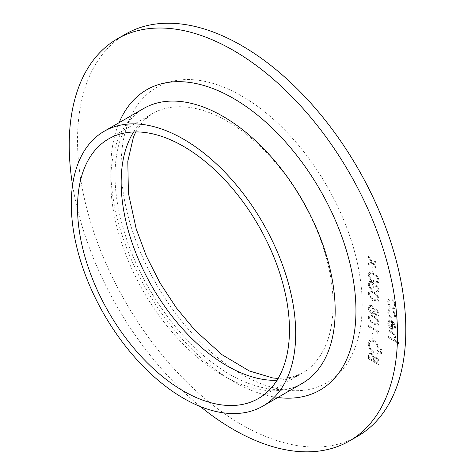 <?xml version="1.0" encoding="UTF-8"?>
<svg xmlns="http://www.w3.org/2000/svg" width="475" height="475" viewBox="0 0 475 475"><rect width="100%" height="100%" fill="white"/><g stroke="black" fill="none" stroke-linecap="round" stroke-linejoin="round"><path stroke-width="0.36" stroke-dasharray="2.38 1.78" d="M372.002 271.462L373.065 272.08L373.065 267.467L372.002 266.849L371.925 271.504L373.065 272.08M378.124 289.412L377.536 290.842L376.527 290.997L376.527 292.072L378.32 292.036L379.192 290.041L376.491 284.976L374.353 285.142L373.469 283.332L371.622 281.55L369.283 281.337L368.267 283.765C368.38 286.069 369.396 287.993 371.331 289.536L371.331 288.456L369.9 286.686L369.336 284.359L370.084 282.465L371.533 282.572L373.73 287.535L374.799 288.147L375.535 285.974L376.497 286.057L378.124 289.412L377.459 290.884L376.527 290.997M376.455 291.038L376.455 292.113L378.242 292.077L379.115 290.082L376.42 285.018L374.282 285.184L374.757 284.792L374.282 285.184L373.469 283.332M372.002 304.683L373.065 305.3L373.065 300.687L372.002 300.069L371.925 304.724L373.065 305.3M368.267 316.973C368.962 320.393 370.779 322.78 373.724 324.134L378.296 325.268L379.192 323.279C378.51 319.829 376.693 317.395 373.724 315.982L369.2 314.943L368.196 317.021C368.885 320.441 370.708 322.828 373.653 324.182L373.724 324.134M372.002 337.903L373.065 338.521L373.065 333.907L372.002 333.29L371.925 337.945L373.065 338.521M380.855 353.477L381.467 353.537L381.722 352.978L380.855 351.476L380.243 351.417L379.988 351.975L380.784 353.519L381.395 353.578L381.722 352.978M368.535 358.821L378.925 364.818L378.925 362.478C379.044 360.317 378.183 358.554 376.348 357.182L374.14 357.289L371.486 353.447L369.443 353.246L368.535 355.573L368.463 358.863L378.925 364.818M378.848 364.859L378.848 362.52C378.967 360.359 378.112 358.595 376.277 357.224L374.068 357.337L374.52 356.945L374.068 357.337L371.486 353.447M395.657 316.279L393.876 311.238L393.389 311.861L394.725 315.822L393.775 318.048L391.744 317.852C389.838 316.487 388.829 314.652 388.728 312.354L390.058 309.938L389.548 308.738L388.972 308.946L387.796 311.832C387.927 314.782 389.215 317.134 391.661 318.879L394.428 319.17L395.657 316.279L393.876 311.238M393.799 311.279L393.318 311.903L394.648 315.863L393.704 318.096L391.673 317.894C389.761 316.528 388.758 314.699 388.651 312.396L390.058 309.938L389.548 308.738M387.927 337.333L398.584 343.484L398.584 342.41L394.09 339.815L394.582 339.601L394.012 339.857L395.657 337.381C395.319 334.774 394.036 332.939 391.804 331.883L387.927 329.644L387.927 330.719L393.229 333.907L394.725 337.036L393.918 338.746L392.712 338.853L387.927 336.258L387.855 337.375L398.584 343.484M357.74 436.169A232.138 134.027 60 0 1 125.602 302.142A232.138 134.027 60 0 1 125.602 34.093M388.728 323.677L389.553 321.628L390.325 321.373L389.892 320.168L388.871 320.423L387.796 323.006C387.998 325.856 389.298 328.077 391.703 329.674L394.553 329.994L395.657 327.512L394.161 323.125L391.525 320.649L391.525 328.492L388.651 323.718L389.476 321.676L390.325 321.373M394.398 308.495L395.657 305.876L394.404 301.827L391.703 299.066L388.877 298.805L387.796 301.34C387.992 304.226 389.298 306.494 391.703 308.138L394.398 308.495M373.683 352.872L377.625 353.299L379.192 349.826C378.925 345.764 377.103 342.588 373.736 340.29L369.847 339.892L368.267 343.419C368.553 347.433 370.358 350.586 373.683 352.872L377.554 353.347L379.192 349.826M380.855 350.093L381.467 350.152L381.722 349.594L380.855 348.092L380.243 348.032L379.988 348.591L380.784 350.134L381.395 350.194L381.722 349.594M377.863 333.907L378.925 333.818L378.925 331.598L368.535 325.601L368.535 326.675L377.863 332.061L377.785 333.949L378.925 333.818M376.497 308.97L374.918 308.815L374.324 309.421L371.563 305.508L369.413 305.176L368.267 307.699C368.339 310.163 369.407 312.128 371.48 313.607L373.463 313.815L374.324 312.888L376.527 315.911L378.296 316.035L379.192 313.933L376.497 308.97L374.84 308.857L374.324 309.421M368.267 292.98C368.962 296.406 370.779 298.793 373.724 300.141L378.296 301.275L379.192 299.286C378.51 295.836 376.693 293.402 373.724 291.994L369.2 290.949L368.196 293.027C368.885 296.447 370.708 298.834 373.653 300.188L373.724 300.141M368.267 274.526C368.962 277.946 370.779 280.333 373.724 281.687L378.296 282.815L379.192 280.832C378.51 277.382 376.693 274.948 373.724 273.535L369.2 272.496L368.196 274.568C368.885 277.994 370.708 280.381 373.653 281.728L373.724 281.687M372.614 263.382L376.129 268.31L376.129 267.027L373.392 263.192L376.129 262.515L376.129 261.232L372.614 262.099L368.535 256.393L368.535 257.67L371.836 262.295L368.535 263.108L368.535 264.385L372.614 263.382L376.129 268.31M200.355 406.541A232.138 134.027 60 0 1 72.568 185.203M398.507 343.532L398.584 342.41M398.507 342.451L394.012 339.857L395.657 337.381M395.58 337.428C395.242 334.816 393.959 332.987 391.733 331.924L387.927 329.644M387.855 329.686L387.927 330.719M387.855 330.766L393.229 333.907M393.152 333.949L394.725 337.036M394.648 337.078L393.84 338.788L392.712 338.853M392.635 338.895L387.927 336.258M387.855 336.3L387.855 337.375M390.254 321.415L389.892 320.168M389.815 320.209L388.793 320.471L387.796 323.006M387.719 323.048C387.921 325.897 389.227 328.118 391.632 329.715L391.703 329.674M391.632 329.715L394.167 330.167L395.657 327.512M395.58 327.56L394.161 323.125M394.084 323.166L391.525 320.649M391.453 320.69L391.525 328.492M391.453 328.534L388.651 323.718M392.386 328.961L392.386 322.305L394.648 326.966L394.012 328.771L392.457 328.914L392.457 322.264L394.725 326.919L394.012 328.771L392.457 328.914M389.476 308.786L388.9 308.988L387.796 311.832M387.719 311.873C387.855 314.83 389.144 317.181 391.59 318.927L391.661 318.879M391.59 318.927L394.351 319.218L395.58 316.32M395.58 305.924L394.327 301.868L391.632 299.108L388.805 298.846L387.719 301.382C387.921 304.273 389.221 306.535 391.632 308.18L394.321 308.536L395.657 305.876M388.651 301.928L389.5 299.962L391.626 300.182C393.454 301.435 394.464 303.169 394.648 305.389L393.769 307.313L391.626 307.099C389.797 305.853 388.805 304.125 388.651 301.928L389.577 299.915L391.697 300.141C393.532 301.393 394.541 303.127 394.725 305.342L393.846 307.272L391.697 307.058C389.868 305.811 388.883 304.083 388.728 301.886M371.408 353.489L369.372 353.293L368.535 355.573M368.463 355.621L368.463 358.863M373.267 357.604L373.392 360.632L369.526 358.399L370.179 354.475L371.408 354.57L373.344 357.562L373.463 360.59L369.603 358.358L370.257 354.427L371.486 354.522L373.344 357.562M376.259 358.287L377.785 361.707L377.785 363.167L374.454 361.249L375.078 358.18L376.331 358.245L377.863 361.665L377.863 363.126L374.532 361.202L375.155 358.138L376.331 358.245M379.115 349.867C378.848 345.806 377.031 342.629 373.659 340.332L373.736 340.29M373.659 340.332L369.77 339.934L368.267 343.419M368.196 343.467C368.481 347.48 370.286 350.627 373.611 352.913M369.259 344.126L370.595 341.062L373.665 341.412C376.372 343.306 377.833 345.901 378.053 349.196L376.711 352.171L373.617 351.844C370.922 349.956 369.473 347.385 369.259 344.126L370.672 341.02L373.736 341.371C376.443 343.259 377.91 345.859 378.124 349.155L376.782 352.129L373.688 351.797C370.999 349.915 369.544 347.344 369.336 344.078M381.651 353.02L380.855 351.476M380.784 351.518L380.172 351.458L379.988 351.975M379.917 352.017L380.784 353.519M381.651 349.636L380.855 348.092M380.784 348.133L380.172 348.074L379.988 348.591M379.917 348.638L380.784 350.134M372.988 338.562L373.065 333.907M372.988 333.949L372.002 333.29M371.925 333.331L371.925 337.945M378.848 333.86L378.925 331.598M378.848 331.639L368.535 325.601M368.463 325.642L368.535 326.675M368.463 326.717L377.863 332.061M377.785 332.102L377.785 333.949M373.653 324.182L378.219 325.31L379.192 323.279M379.115 323.327C378.438 319.871 376.616 317.442 373.653 316.029L373.724 315.982M373.653 316.029L369.122 314.984L368.196 317.021M373.659 317.104C375.945 318.155 377.411 320.013 378.053 322.673L377.382 324.098L373.659 323.107C371.355 322.109 369.888 320.275 369.259 317.597L369.924 316.178L371.046 316.053L373.73 317.062C376.022 318.113 377.488 319.966 378.124 322.632L377.453 324.057L373.73 323.059C371.432 322.068 369.966 320.233 369.336 317.555L369.995 316.136L371.117 316.012L373.73 317.062M374.247 309.463L371.563 305.508M371.486 305.55L369.336 305.217L368.267 307.699M368.196 307.741C368.262 310.205 369.33 312.176 371.402 313.654L371.48 313.607M371.402 313.654L373.386 313.856L374.324 312.888M374.247 312.93L376.527 315.911M376.449 315.952L378.219 316.077L379.192 313.933M379.115 313.975L376.42 309.017M369.259 308.346L369.983 306.5L371.468 306.618L373.659 310.816L372.857 312.675L371.373 312.556L369.259 308.346L370.055 306.458L371.545 306.571L373.73 310.769L372.934 312.627L371.444 312.514L369.336 308.305M374.722 311.457L375.321 310.044L376.455 310.11L378.053 313.423L377.429 314.949L376.438 314.866L374.722 311.457L375.398 309.997L376.532 310.068L378.124 313.375L377.506 314.901L376.509 314.824L374.799 311.41M372.988 305.342L373.065 300.687M372.988 300.728L372.002 300.069M371.925 300.111L371.925 304.724M373.653 300.188L378.219 301.316L379.192 299.286M379.115 299.333C378.438 295.877 376.616 293.449 373.653 292.036L373.724 291.994M373.653 292.036L369.122 290.991L368.196 293.027M373.659 293.117C375.945 294.162 377.411 296.02 378.053 298.68L377.382 300.105L373.659 299.113C371.355 298.116 369.888 296.281 369.259 293.603L369.924 292.184L371.046 292.06L373.73 293.069C376.022 294.12 377.488 295.973 378.124 298.638L377.453 300.063L373.73 299.072C371.432 298.074 369.966 296.24 369.336 293.562L369.995 292.143L371.117 292.018L373.73 293.069M373.392 283.373L371.622 281.55M371.551 281.592L369.206 281.378L368.267 283.765M368.196 283.807C368.303 286.116 369.324 288.04 371.26 289.578L371.331 289.536M371.26 289.578L371.331 288.456M371.26 288.503L369.9 286.686M369.823 286.734L369.336 284.359M369.259 284.4L370.013 282.506L371.533 282.572M371.456 282.619L373.73 287.535M373.659 287.577L374.799 288.147M374.722 288.194L375.458 286.015L376.497 286.057M376.42 286.098L378.053 289.453M373.653 281.728L378.219 282.863L379.192 280.832M379.115 280.873C378.438 277.424 376.616 274.989 373.653 273.582L373.724 273.535M373.653 273.582L369.122 272.537L368.196 274.568M373.659 274.657C375.945 275.708 377.411 277.56 378.053 280.226L377.382 281.651L373.659 280.654C371.355 279.662 369.888 277.827 369.259 275.15L369.924 273.731L371.046 273.606L373.73 274.615C376.022 275.666 377.488 277.519 378.124 280.179L377.453 281.61L373.73 280.612C371.432 279.621 369.966 277.78 369.336 275.108L369.995 273.689L371.117 273.564L373.73 274.615M372.988 272.122L373.065 267.467M372.988 267.508L372.002 266.849M371.925 266.891L371.925 271.504M376.052 268.351L376.129 267.027M376.052 267.075L373.392 263.192M373.314 263.233L376.129 262.515M376.052 262.556L376.129 261.232M376.052 261.28L372.614 262.099M372.537 262.147L368.535 256.393M368.463 256.435L368.535 257.67M368.463 257.717L371.836 262.295M371.759 262.337L368.535 263.108M368.463 263.15L368.535 264.385M368.463 264.433L372.537 263.423M241.674 95.974A170.43 98.396 60 0 1 346.043 364.966A170.43 98.396 60 0 1 137.305 244.453A170.43 98.396 60 0 1 241.674 95.974M133.629 131.961A149.863 86.521 60 0 1 152.196 113.745A149.863 86.521 60 0 1 227.127 121.167A149.863 86.521 60 0 1 325.031 253.223A149.863 86.521 60 0 1 302.058 373.314A149.863 86.521 60 0 1 276.996 380.285M302.314 383.349A158.68 91.616 60 0 1 143.634 291.733A158.68 91.616 60 0 1 143.634 108.508C121.03 120.294 108.312 159.832 118.738 210.199C127.217 250.551 145.184 288.254 172.645 323.321C194.548 350.33 217.538 369.425 241.632 380.623C267.045 391.501 287.274 392.403 302.314 383.349M277.774 397.51A173.369 100.094 60 0 1 146.674 289.976A173.369 100.094 60 0 1 119.1 122.675M258.424 398.501L302.058 373.314L291.294 377.459L278.101 378.462M135.755 131.913L143.224 120.994L152.196 113.745L108.561 138.938"/><path stroke-width="0.71" d="M72.568 185.203A232.138 134.027 60 0 1 117.295 38.891L125.602 34.093A232.138 134.027 60 0 1 241.674 45.588A232.138 134.027 60 0 1 393.324 250.153A232.138 134.027 60 0 1 357.74 436.169L349.428 440.966A232.138 134.027 60 0 1 200.355 406.541M117.295 38.891A232.138 134.027 60 0 1 233.362 50.386A232.138 134.027 60 0 1 385.017 254.95A232.138 134.027 60 0 1 349.428 440.966M183.493 146.359A149.863 86.521 60 0 1 281.396 278.415A149.863 86.521 60 0 1 258.424 398.501A149.863 86.521 60 0 1 108.561 311.98A149.863 86.521 60 0 1 108.561 138.938A149.863 86.521 60 0 1 183.493 146.359M183.493 139.157A158.68 91.616 60 0 1 287.155 278.985A158.68 91.616 60 0 1 262.835 406.137A158.68 91.616 60 0 1 104.156 314.527A158.68 91.616 60 0 1 104.156 131.302A158.68 91.616 60 0 1 183.493 139.157M276.996 380.285A149.863 86.521 60 0 1 152.196 286.787A149.863 86.521 60 0 1 133.629 131.961M104.156 131.302L143.634 108.508A158.68 91.616 60 0 1 222.971 116.369A158.68 91.616 60 0 1 326.634 256.197A158.68 91.616 60 0 1 302.314 383.349L262.835 406.137M119.1 122.675A173.369 100.094 60 0 1 233.362 98.373A173.369 100.094 60 0 1 353.851 283.403A173.369 100.094 60 0 1 277.774 397.51M278.101 378.462L272.727 377.946L249.304 370.951L222.033 354.7L194.934 330.244L176.373 307.889L159.986 282.892L146.425 256.239L136.218 228.992L128.404 193.159L127.805 161.233L133.475 136.937L135.755 131.913"/></g></svg>
